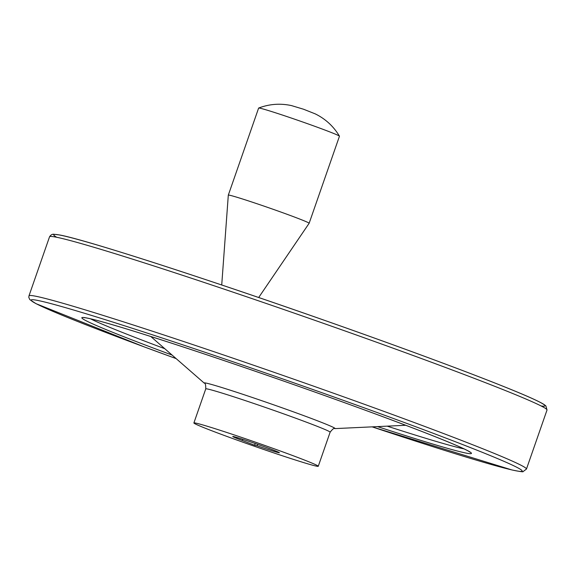 <?xml version="1.0" encoding="UTF-8"?>
<svg xmlns="http://www.w3.org/2000/svg" width="576" height="576" viewBox="0 0 576 576"><rect width="100%" height="100%" fill="white"/><g stroke="black" fill="none" stroke-linecap="round" stroke-linejoin="round"><path stroke-width="0.86" d="M255.24 443.491L254.628 445.234L242.23 440.467A24.689 0.785 19.2 0 1 232.754 436.493A24.689 0.785 19.2 0 1 256.334 443.873A24.689 0.785 19.2 0 1 279.396 452.736A24.689 0.785 19.2 0 1 257.105 445.802L254.628 445.234M257.616 444.319L257.105 445.802M315.562 465.955A65.844 2.095 19.2 0 1 246.571 443.498A65.844 2.095 19.2 0 1 193.889 422.957A65.844 2.095 19.2 0 1 256.766 442.634A65.844 2.095 19.2 0 1 318.262 466.272A65.844 2.095 19.2 0 1 315.562 465.955M221.724 284.99L228.305 195.134A42.797 1.361 19.2 0 1 228.312 195.127A42.797 1.361 19.2 0 1 269.179 207.914A42.797 1.361 19.2 0 1 309.146 223.272A42.797 1.361 19.2 0 1 309.139 223.286L258.682 297.518M228.312 195.127L258.624 108.079A42.797 1.361 19.2 0 1 258.667 108.043A42.797 1.361 19.2 0 1 299.47 120.859A42.797 1.361 19.2 0 1 339.451 136.174A42.797 1.361 19.2 0 1 339.458 136.231L309.146 223.272M242.647 439.265L242.23 440.467M330.12 432.202C332.633 428.998 334.188 427.802 334.778 428.616A69.278 2.203 19.2 0 0 270.338 403.661A69.278 2.203 19.2 0 0 204.329 383.191C205.301 382.918 205.776 384.818 205.754 388.886A65.844 2.095 19.2 0 1 268.632 408.564A65.844 2.095 19.2 0 1 330.12 432.202L318.262 466.272M463.997 448.87A202.939 6.458 19.2 0 1 461.059 448.229A202.939 6.458 19.2 0 1 387.18 426.154M164.801 348.71A202.939 6.458 19.2 0 1 90.482 318.794M172.087 355.068A206.23 6.559 19.2 0 1 103.543 322.178A206.23 6.559 19.2 0 1 349.97 404.64A206.23 6.559 19.2 0 1 462.953 452.405A206.23 6.559 19.2 0 1 377.518 426.607M511.618 469.858A260.093 8.28 19.2 0 1 372.125 426.859L511.956 469.958C519.833 471.571 523.541 472.111 523.08 471.586L526.45 469.08A263.383 8.381 19.2 0 0 280.476 374.544A263.383 8.381 19.2 0 0 28.987 295.841L28.8 297.338L29.786 299.599L35.993 303.667L144.23 346.896L176.162 358.618A260.093 8.28 19.2 0 1 48.478 302.962A260.093 8.28 19.2 0 1 357.998 405.605A260.093 8.28 19.2 0 1 511.618 469.858M28.987 295.841L49.543 236.801A263.383 8.381 19.2 0 1 301.039 315.504A263.383 8.381 19.2 0 1 547.013 410.033L526.45 469.08M56.722 237.276A260.093 8.28 19.2 0 1 302.083 312.494A260.093 8.28 19.2 0 1 541.094 405.95M205.754 388.886L193.889 422.957M334.778 428.616L405.734 425.275M204.329 383.191L150.797 336.499M83.887 317.65L85.147 317.75C91.274 318.6 107.251 322.992 133.078 330.941C174.802 343.894 225.9 360.922 286.387 382.025C341.791 401.429 387.857 418.255 424.584 432.518C449.028 442.073 463.802 448.366 468.9 451.411L469.879 452.066M49.543 236.801C50.717 234.979 52.092 234.122 53.676 234.238L59.897 235.022C85.694 239.738 206.806 278.856 326.254 320.947C398.081 346.205 465.379 371.081 504.763 386.95C526.349 395.604 539.554 401.53 544.378 404.719L545.926 405.972L547.013 410.033M258.667 108.043C269.352 103.99 280.31 103.176 291.542 105.61L303.53 109.224L315.23 113.868C325.526 118.937 333.598 126.374 339.451 136.174"/></g></svg>
